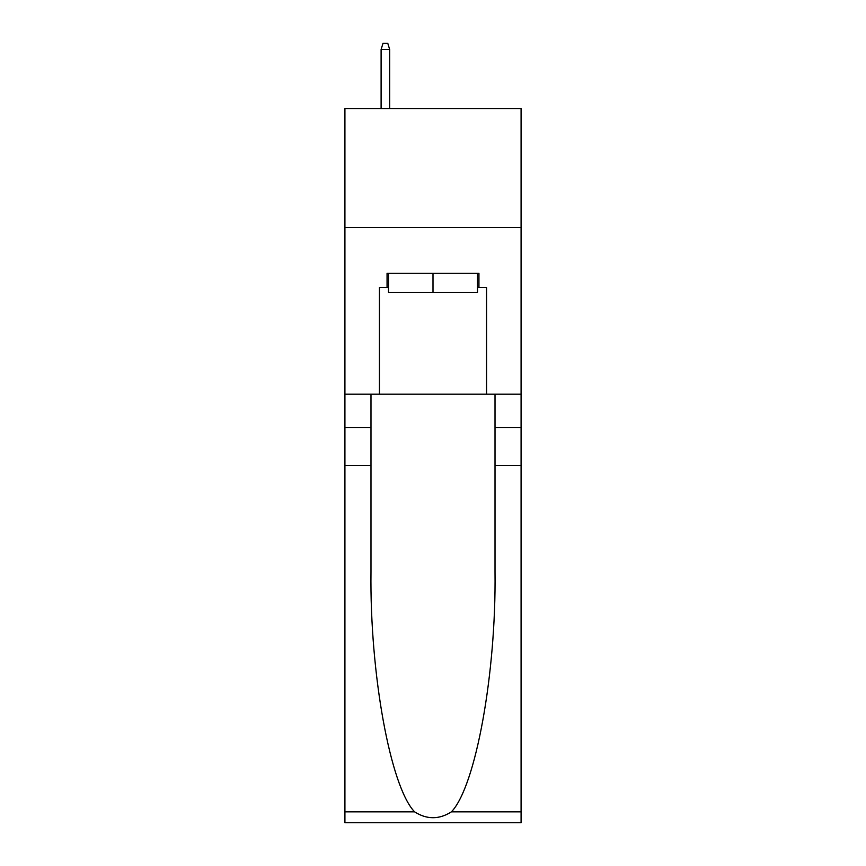 <?xml version="1.0" encoding="UTF-8"?>
<svg xmlns="http://www.w3.org/2000/svg" width="866" height="866" viewBox="0 0 866 866"><rect width="100%" height="100%" fill="white"/><g stroke="black" fill="none" stroke-linecap="round" stroke-linejoin="round"><path stroke-width="1.3" d="M521.083 227.552L521.083 108.531L344.917 108.531L344.917 227.552L521.083 227.552L521.083 394.192L486.562 394.192L486.562 287.544L478.941 287.544L478.941 273.266L387.059 273.266L387.059 287.544L388.488 287.544M477.512 273.266L477.512 292.307L388.488 292.307L388.488 273.266M433 273.266L433 292.307M451.424 811.843L521.083 811.843L521.083 822.7L344.917 822.7L344.917 465.616L370.984 465.616L370.984 571.777C369.717 673.25 390.306 786.599 414.576 811.843C426.851 819.669 439.127 819.669 451.424 811.843C475.694 786.599 496.283 673.25 495.016 571.777L495.016 394.192M495.016 465.616L521.083 465.616L521.083 394.192M344.917 465.616L344.917 227.552M370.984 394.192L370.984 465.616M521.083 811.843L521.083 465.616M344.917 394.192L379.438 394.192L379.438 287.544L387.059 287.544M379.438 394.192L486.562 394.192M477.512 287.544L478.941 287.544M389.678 108.531L389.678 49.492L381.105 49.492L381.105 108.531M381.105 49.492L383.01 43.3L387.773 43.3L389.678 49.492M495.016 427.523L521.083 427.523M370.984 427.523L344.917 427.523M344.917 811.843L414.576 811.843"/></g></svg>
